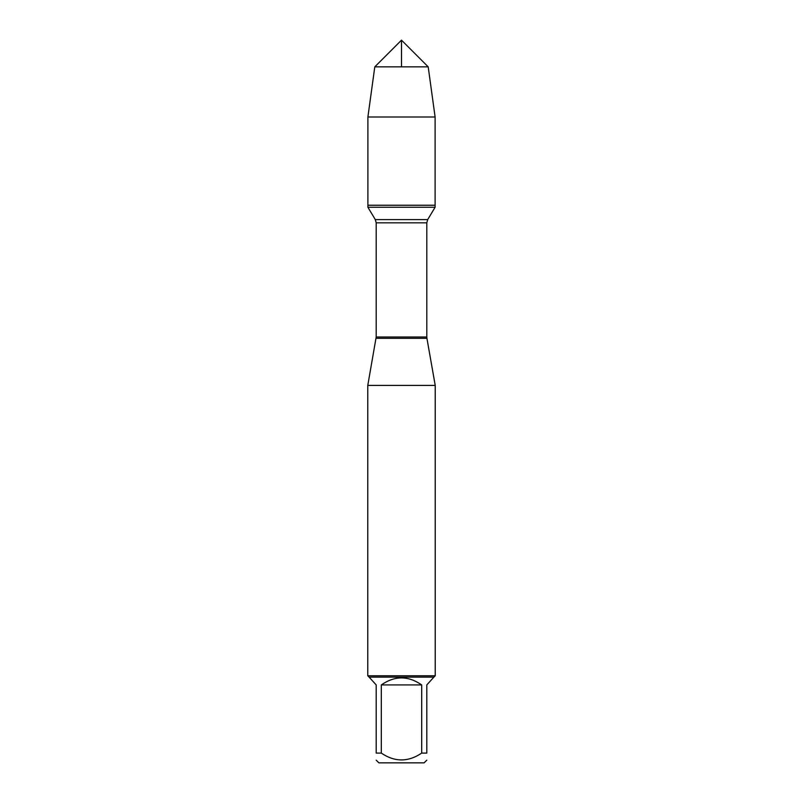 <?xml version="1.0" encoding="UTF-8"?>
<svg xmlns="http://www.w3.org/2000/svg" width="803" height="803" viewBox="0 0 803 803"><rect width="100%" height="100%" fill="white"/><g stroke="black" fill="none" stroke-linecap="round" stroke-linejoin="round"><path stroke-width="1.2" d="M367.894 207.264L435.106 207.264L435.106 205.237L367.894 205.237L367.894 207.264L375.302 219.59L376.195 222.822L376.195 336.999L367.774 385.41L367.774 675.785L435.226 675.785L435.226 385.41L367.774 385.41M376.075 338.334L426.925 338.334L435.226 385.41M426.805 760.17L424.114 762.85L378.886 762.85L376.195 760.17M421.695 684.919C408.235 675.584 394.765 675.584 381.305 684.919L421.695 684.919L421.695 753.094C408.225 762.188 394.755 762.188 381.305 753.094L376.195 753.094C376.195 762.188 376.195 762.188 376.195 753.094L376.195 684.919L369.119 677.13L433.881 677.13L426.805 684.919L426.805 753.094C426.805 762.188 426.805 762.188 426.805 753.094L421.695 753.094M381.305 684.919L381.305 753.094M433.881 677.13L435.226 675.785M367.894 205.237L435.106 205.237L435.106 116.997L367.894 116.997L367.894 205.237L367.894 116.997L374.8 66.85L401.5 40.15L401.5 66.85M428.2 66.85L374.8 66.85L401.5 40.15L428.2 66.85L435.106 116.997M376.195 336.999L426.805 336.999L426.805 222.822L376.195 222.822M375.302 219.59L427.698 219.59L435.106 207.264M426.805 222.822L427.698 219.59M426.925 338.334L426.805 336.999M369.119 677.13L367.774 675.785M374.8 66.85L367.894 116.997"/></g></svg>
